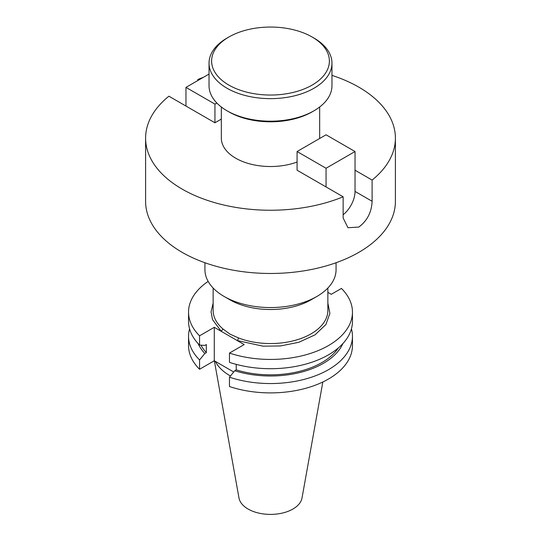 <?xml version="1.0" encoding="UTF-8"?>
<svg xmlns="http://www.w3.org/2000/svg" width="541" height="541" viewBox="0 0 541 541"><rect width="100%" height="100%" fill="white"/><g stroke="black" fill="none" stroke-linecap="round" stroke-linejoin="round"><path stroke-width="0.81" d="M228.863 85.086A58.888 33.995 0 0 0 312.137 85.086A58.888 33.995 0 0 0 312.137 37.011A58.888 33.995 0 0 0 312.137 37.004L313.963 38.059A61.464 35.49 180 0 1 331.964 63.155A61.464 35.49 180 0 1 313.963 88.251A61.464 35.49 180 0 1 227.037 88.251A61.464 35.49 180 0 1 209.036 63.155A61.464 35.49 180 0 1 227.037 38.059L228.863 37.011A58.888 33.995 0 0 0 228.863 85.086M331.964 63.155L331.964 85.708A61.464 35.49 180 0 1 313.963 110.797A61.464 35.49 180 0 1 227.037 110.797L227.037 110.797A61.464 35.49 180 0 1 209.036 85.708L209.036 63.155M313.963 110.797L312.137 111.852A58.888 33.995 180 0 1 228.863 111.852L227.037 110.797L228.863 111.852M312.137 37.004A58.888 33.995 0 0 0 228.863 37.011M204.938 262.737L204.938 269.702A65.562 37.856 0 0 0 224.136 296.468L229.932 299.815A57.366 33.123 0 0 0 311.068 299.815L316.864 296.468A65.562 37.856 0 0 0 336.062 269.702L336.062 262.737M327.866 303.149L329.895 313.307L325.919 324.519L315.045 334.838L298.767 342.304L280.339 345.956L262.987 346.159L237.222 340.546A2.063 0.947 -68.7 0 0 238.378 337.875L229.932 334.101L222.966 328.982L221.255 331.335L214.29 327.305L199.561 335.812A81.955 47.317 180 0 1 188.545 312.116A81.955 47.317 180 0 1 208.15 281.408M229.932 299.815L224.136 296.468A65.562 37.856 0 0 0 316.864 296.468M230.452 375.981A57.366 33.123 180 0 1 229.932 375.691A57.366 33.123 180 0 1 215.345 361.374M322.842 381.987L302.006 497.997A31.676 18.286 180 0 1 281.097 513.348A31.676 18.286 180 0 1 248.103 509.04A31.676 18.286 180 0 1 238.994 497.997L214.358 360.806M221.33 119.101L214.946 122.787L168.893 96.203A124.903 72.109 0 0 0 145.597 138.138L145.597 201.36A124.903 72.109 0 0 0 182.182 252.356A124.903 72.109 0 0 0 318.297 267.984A124.903 72.109 0 0 0 395.403 201.36L395.403 138.138A124.903 72.109 0 0 0 358.818 87.148A124.903 72.109 0 0 0 331.964 75.361M145.597 138.138A124.903 72.109 0 0 0 182.182 189.127A124.903 72.109 0 0 0 343.136 196.796L343.136 218.009L347.978 227.734L358.818 227.064C367.217 220.775 371.647 212.18 372.107 201.279L372.107 180.072A124.903 72.109 0 0 0 395.403 138.138M221.33 106.996L221.33 138.138A49.17 28.389 0 0 0 235.727 158.209A49.17 28.389 0 0 0 297.077 162.023M319.67 138.482A49.17 28.389 0 0 0 319.67 138.138L319.67 106.996M327.866 292.356L331.248 294.311L341.439 288.427A81.955 47.317 180 0 1 352.455 312.116A81.955 47.317 180 0 1 311.447 353.104A81.955 47.317 180 0 1 229.465 353.077L244.187 344.57L221.255 331.335L212.498 319.596L211.071 311.819L213.134 303.149M233.726 371.992L214.29 360.766L214.29 327.305M351.44 328.813A81.955 47.317 180 0 1 352.455 336.231L352.455 345.577A81.955 47.317 0 0 1 311.447 386.565A81.955 47.317 0 0 1 229.465 386.531L229.465 377.192L234.747 370.747A74.759 43.158 0 0 0 342.926 343.528M338.436 347.849A72.744 41.995 180 0 1 236.234 369.888L234.747 370.747M236.234 369.888L236.234 364.37M352.455 312.116L352.455 321.388A81.955 47.317 180 0 1 311.447 362.375A81.955 47.317 180 0 1 229.465 362.348L229.465 353.077M199.561 335.812L199.561 345.084A81.955 47.317 180 0 1 188.545 321.388L188.545 312.116M198.074 343.528A74.759 43.158 0 0 0 204.843 353.483L199.561 359.927L199.561 369.266L214.29 360.766M199.561 345.084L204.843 345.422L206.331 344.563L206.331 352.624A72.744 41.995 180 0 1 200.961 345.172M204.843 353.483L206.331 352.624M199.561 359.927A81.955 47.317 180 0 1 188.545 336.231L188.545 345.577A81.955 47.317 0 0 0 199.561 369.266M352.455 336.231A81.955 47.317 180 0 1 311.447 377.219A81.955 47.317 180 0 1 229.465 377.192M188.545 336.231A81.955 47.317 180 0 1 189.56 328.813M203.396 77.316A124.903 72.109 0 0 0 197.864 79.473L197.864 80.508M343.136 214.743A20.49 11.828 120 0 0 355.031 191.419L355.031 151.527L326.054 134.797L297.077 151.527L297.077 170.212L343.136 196.796M372.107 180.072L355.031 170.212M198.763 79.987L197.864 79.473M355.031 151.527L326.054 168.258L326.054 186.936M297.077 151.527L326.054 168.258M214.946 122.787L214.946 104.109L216.84 103.013M185.969 106.063L185.969 87.378L214.946 104.109M185.969 87.378L209.036 74.063M238.378 337.875A57.366 33.123 0 0 0 297.408 339.687A57.366 33.123 0 0 0 327.866 310.433L327.866 288.028M213.134 288.028L213.134 310.433A57.366 33.123 0 0 0 222.966 328.982M355.031 191.419L372.107 201.279M312.137 37.011L313.963 38.059"/></g></svg>
